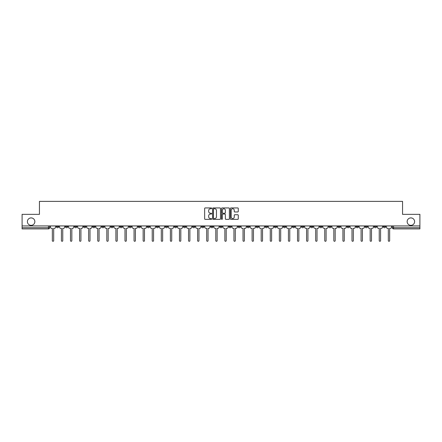 <?xml version="1.0" encoding="UTF-8"?>
<svg xmlns="http://www.w3.org/2000/svg" width="442" height="442" viewBox="0 0 442 442"><rect width="100%" height="100%" fill="white"/><g stroke="black" fill="none" stroke-linecap="round" stroke-linejoin="round"><path stroke-width="0.66" d="M211.685 208.337A0.398 0.398 0 0 0 211.287 207.939L205.215 207.939A0.569 0.569 0 0 0 204.646 208.508L204.646 218.796A0.569 0.569 0 0 0 205.215 219.365L211.287 219.365A0.398 0.398 0 0 0 211.685 218.967A0.398 0.398 0 0 0 211.287 218.563L210.502 218.563A1.829 1.829 0 0 1 208.674 216.735L208.674 215.878A1.829 1.829 0 0 1 210.502 214.05L211.287 214.05A0.398 0.398 0 0 0 211.685 213.652A0.398 0.398 0 0 0 211.287 213.248L210.502 213.248A1.829 1.829 0 0 1 208.674 211.425L208.674 210.563A1.829 1.829 0 0 1 210.502 208.74L211.287 208.74A0.398 0.398 0 0 0 211.685 208.337M407.154 221.624A3.724 3.724 0 0 0 410.878 225.354A3.724 3.724 0 0 0 414.602 221.624A3.724 3.724 0 0 0 410.878 217.9A3.724 3.724 0 0 0 407.154 221.624M27.398 221.624A3.724 3.724 0 0 0 31.122 225.354A3.724 3.724 0 0 0 34.846 221.624A3.724 3.724 0 0 0 31.122 217.9A3.724 3.724 0 0 0 27.398 221.624M356.042 225.934L356.042 226.575L358.374 226.575A1.166 1.166 0 0 1 357.208 227.735A1.166 1.166 0 0 1 356.042 226.575L356.042 225.934M301.56 225.934L301.56 226.575L303.892 226.575A1.166 1.166 0 0 1 302.726 227.735A1.166 1.166 0 0 1 301.56 226.575L301.56 225.934M292.482 225.934L292.482 226.575L294.808 226.575A1.166 1.166 0 0 1 293.643 227.735A1.166 1.166 0 0 1 292.482 226.575L292.482 225.934M237.995 225.934L237.995 226.575L240.326 226.575A1.166 1.166 0 0 1 239.161 227.735A1.166 1.166 0 0 1 237.995 226.575L237.995 225.934M228.917 225.934L228.917 226.575L231.243 226.575A1.166 1.166 0 0 1 230.083 227.735A1.166 1.166 0 0 1 228.917 226.575L228.917 225.934M219.834 225.934L219.834 226.575L222.166 226.575A1.166 1.166 0 0 1 221 227.735A1.166 1.166 0 0 1 219.834 226.575L219.834 225.934M201.674 225.934L201.674 226.575L204.005 226.575A1.166 1.166 0 0 1 202.839 227.735A1.166 1.166 0 0 1 201.674 226.575L201.674 225.934M183.513 226.575L183.513 225.934L183.513 226.575A1.166 1.166 0 0 0 184.679 227.735A1.166 1.166 0 0 1 183.513 226.575L185.844 226.575A1.166 1.166 0 0 1 184.679 227.735A1.166 1.166 0 0 0 185.844 226.575L185.844 225.934L185.844 226.575M174.435 226.575L174.435 225.934L174.435 226.575A1.166 1.166 0 0 0 175.596 227.735A1.166 1.166 0 0 1 174.435 226.575L176.761 226.575A1.166 1.166 0 0 1 175.596 227.735M165.352 226.575L165.352 225.934L165.352 226.575A1.166 1.166 0 0 0 166.518 227.735A1.166 1.166 0 0 1 165.352 226.575L167.678 226.575A1.166 1.166 0 0 1 166.518 227.735A1.166 1.166 0 0 0 167.678 226.575L167.678 225.934L167.678 226.575M156.269 225.934L156.269 226.575L158.601 226.575A1.166 1.166 0 0 1 157.435 227.735A1.166 1.166 0 0 1 156.269 226.575L156.269 225.934M147.192 225.934L147.192 226.575L149.518 226.575A1.166 1.166 0 0 1 148.357 227.735A1.166 1.166 0 0 1 147.192 226.575L147.192 225.934M138.108 225.934L138.108 226.575L140.44 226.575A1.166 1.166 0 0 1 139.274 227.735A1.166 1.166 0 0 1 138.108 226.575L138.108 225.934M129.031 226.575L129.031 225.934L129.031 226.575A1.166 1.166 0 0 0 130.197 227.735A1.166 1.166 0 0 1 129.031 226.575L131.357 226.575A1.166 1.166 0 0 1 130.197 227.735M110.87 226.575L110.87 225.934L110.87 226.575A1.166 1.166 0 0 0 112.03 227.735A1.166 1.166 0 0 1 110.87 226.575L113.196 226.575A1.166 1.166 0 0 1 112.03 227.735A1.166 1.166 0 0 0 113.196 226.575L113.196 225.934L113.196 226.575M101.787 226.575L101.787 225.934L101.787 226.575A1.166 1.166 0 0 0 102.953 227.735A1.166 1.166 0 0 1 101.787 226.575L104.119 226.575A1.166 1.166 0 0 1 102.953 227.735A1.166 1.166 0 0 0 104.119 226.575L104.119 225.934L104.119 226.575M92.71 226.575L92.71 225.934L92.71 226.575A1.166 1.166 0 0 0 93.87 227.735A1.166 1.166 0 0 1 92.71 226.575L95.036 226.575A1.166 1.166 0 0 1 93.87 227.735A1.166 1.166 0 0 0 95.036 226.575L95.036 225.934L95.036 226.575M83.626 226.575L83.626 225.934L83.626 226.575A1.166 1.166 0 0 0 84.792 227.735A1.166 1.166 0 0 1 83.626 226.575L85.958 226.575A1.166 1.166 0 0 1 84.792 227.735M74.549 226.575L74.549 225.934L74.549 226.575A1.166 1.166 0 0 0 75.709 227.735A1.166 1.166 0 0 1 74.549 226.575L76.875 226.575A1.166 1.166 0 0 1 75.709 227.735A1.166 1.166 0 0 0 76.875 226.575L76.875 225.934L76.875 226.575M65.466 226.575L65.466 225.934L65.466 226.575A1.166 1.166 0 0 0 66.632 227.735A1.166 1.166 0 0 1 65.466 226.575L67.792 226.575A1.166 1.166 0 0 1 66.632 227.735A1.166 1.166 0 0 0 67.792 226.575L67.792 225.934L67.792 226.575M237.697 211.967A0.569 0.569 0 0 0 238.271 211.392L238.271 208.508A0.569 0.569 0 0 0 237.697 207.939L230.956 207.939A0.569 0.569 0 0 0 230.387 208.508L230.387 218.796A0.569 0.569 0 0 0 230.956 219.365L237.697 219.365A0.569 0.569 0 0 0 238.271 218.796L238.271 215.309A0.569 0.569 0 0 0 237.697 214.735L234.812 214.735A0.569 0.569 0 0 0 234.243 215.309L234.243 217.039A1.53 1.53 0 0 1 232.713 218.563A1.53 1.53 0 0 1 231.183 217.039L231.183 210.265A1.53 1.53 0 0 1 232.713 208.74A1.53 1.53 0 0 1 234.243 210.265L234.243 211.392A0.569 0.569 0 0 0 234.812 211.967L237.697 211.967M22.1 225.934L22.1 214.348L39.449 214.348L39.449 201.37L402.552 201.37L402.552 214.348L419.9 214.348L419.9 225.934L22.1 225.934L22.1 227.735L49.631 227.735L49.631 225.934L49.631 227.735A1.166 1.166 0 0 1 48.471 228.901L22.1 228.901L22.1 227.735M220.503 208.508A0.569 0.569 0 0 0 219.928 207.939L213.188 207.939A0.569 0.569 0 0 0 212.613 208.508L212.613 218.796A0.569 0.569 0 0 0 213.188 219.365L219.928 219.365A0.569 0.569 0 0 0 220.503 218.796L220.503 208.508M222.072 207.939L228.812 207.939A0.569 0.569 0 0 1 229.387 208.508L229.387 218.796A0.569 0.569 0 0 1 228.812 219.365L225.928 219.365A0.569 0.569 0 0 1 225.359 218.796L225.359 214.624A0.569 0.569 0 0 0 224.785 214.05L222.873 214.05A0.569 0.569 0 0 0 222.298 214.624L222.298 218.967A0.398 0.398 0 0 1 221.901 219.365A0.398 0.398 0 0 1 221.497 218.967L221.497 208.508A0.569 0.569 0 0 1 222.072 207.939M392.369 225.934L392.369 227.735L419.9 227.735L419.9 228.901L393.529 228.901A1.166 1.166 0 0 1 392.369 227.735M419.9 225.934L419.9 227.735M385.617 225.934L385.617 226.575A1.166 1.166 0 0 1 384.452 227.735A1.166 1.166 0 0 1 383.286 226.575L385.617 226.575A1.166 1.166 0 0 1 384.452 227.735M383.286 225.934L383.286 226.575M376.534 225.934L376.534 226.575A1.166 1.166 0 0 1 375.368 227.735A1.166 1.166 0 0 1 374.208 226.575A1.166 1.166 0 0 0 375.368 227.735M374.208 225.934L374.208 226.575L376.534 226.575M367.451 225.934L367.451 226.575A1.166 1.166 0 0 1 366.291 227.735A1.166 1.166 0 0 1 365.125 226.575L367.451 226.575M365.125 225.934L365.125 226.575M358.374 225.934L358.374 226.575A1.166 1.166 0 0 1 357.208 227.735M349.291 225.934L349.291 226.575A1.166 1.166 0 0 1 348.13 227.735A1.166 1.166 0 0 1 346.964 226.575L349.291 226.575M346.964 225.934L346.964 226.575M340.213 225.934L340.213 226.575A1.166 1.166 0 0 1 339.047 227.735A1.166 1.166 0 0 1 337.881 226.575L340.213 226.575M337.881 225.934L337.881 226.575M331.13 225.934L331.13 226.575A1.166 1.166 0 0 1 329.97 227.735A1.166 1.166 0 0 1 328.804 226.575A1.166 1.166 0 0 0 329.97 227.735M328.804 225.934L328.804 226.575L331.13 226.575M322.052 225.934L322.052 226.575A1.166 1.166 0 0 1 320.886 227.735A1.166 1.166 0 0 1 319.721 226.575L322.052 226.575M319.721 225.934L319.721 226.575M312.969 225.934L312.969 226.575A1.166 1.166 0 0 1 311.803 227.735A1.166 1.166 0 0 1 310.643 226.575L312.969 226.575M310.643 225.934L310.643 226.575M303.892 225.934L303.892 226.575M294.808 225.934L294.808 226.575L294.808 225.934M285.731 225.934L285.731 226.575A1.166 1.166 0 0 1 284.565 227.735A1.166 1.166 0 0 1 283.399 226.575L285.731 226.575M283.399 225.934L283.399 226.575M276.648 225.934L276.648 226.575A1.166 1.166 0 0 1 275.482 227.735A1.166 1.166 0 0 1 274.322 226.575L276.648 226.575M274.322 225.934L274.322 226.575M267.565 225.934L267.565 226.575A1.166 1.166 0 0 1 266.404 227.735A1.166 1.166 0 0 1 265.239 226.575L267.565 226.575M265.239 225.934L265.239 226.575M258.487 225.934L258.487 226.575A1.166 1.166 0 0 1 257.321 227.735A1.166 1.166 0 0 1 256.156 226.575L258.487 226.575M256.156 225.934L256.156 226.575M249.404 225.934L249.404 226.575A1.166 1.166 0 0 1 248.244 227.735A1.166 1.166 0 0 1 247.078 226.575L249.404 226.575M247.078 225.934L247.078 226.575M240.326 225.934L240.326 226.575A1.166 1.166 0 0 1 239.161 227.735M231.243 225.934L231.243 226.575M222.166 226.575L222.166 225.934L222.166 226.575A1.166 1.166 0 0 1 221 227.735M213.083 225.934L213.083 226.575A1.166 1.166 0 0 1 211.917 227.735A1.166 1.166 0 0 1 210.757 226.575A1.166 1.166 0 0 0 211.917 227.735A1.166 1.166 0 0 0 213.083 226.575L210.757 226.575L210.757 225.934M204.005 226.575L204.005 225.934L204.005 226.575A1.166 1.166 0 0 1 202.839 227.735M194.922 225.934L194.922 226.575A1.166 1.166 0 0 1 193.756 227.735A1.166 1.166 0 0 1 192.596 226.575A1.166 1.166 0 0 0 193.756 227.735M192.596 225.934L192.596 226.575L194.922 226.575M176.761 225.934L176.761 226.575L176.761 225.934M158.601 226.575L158.601 225.934L158.601 226.575A1.166 1.166 0 0 1 157.435 227.735M149.518 226.575L149.518 225.934L149.518 226.575A1.166 1.166 0 0 1 148.357 227.735M140.44 226.575L140.44 225.934L140.44 226.575A1.166 1.166 0 0 1 139.274 227.735M131.357 225.934L131.357 226.575L131.357 225.934M122.279 226.575L122.279 225.934L122.279 226.575A1.166 1.166 0 0 1 121.114 227.735A1.166 1.166 0 0 1 119.948 226.575L122.279 226.575A1.166 1.166 0 0 1 121.114 227.735M119.948 225.934L119.948 226.575M85.958 225.934L85.958 226.575L85.958 225.934M58.714 225.934L58.714 226.575A1.166 1.166 0 0 1 57.548 227.735A1.166 1.166 0 0 1 56.383 226.575A1.166 1.166 0 0 0 57.548 227.735A1.166 1.166 0 0 0 58.714 226.575L58.714 225.934M56.383 225.934L56.383 226.575L58.714 226.575M48.471 225.934L48.471 228.901A1.166 1.166 0 0 0 49.631 227.735M213.817 208.74A0.398 0.398 0 0 0 213.414 209.138L213.414 218.166A0.398 0.398 0 0 0 213.817 218.563L214.646 218.563A1.829 1.829 0 0 0 216.47 216.735L216.47 210.563A1.829 1.829 0 0 0 214.646 208.74L213.817 208.74M225.359 210.293A1.53 1.53 0 0 0 223.829 208.768A1.53 1.53 0 0 0 222.298 210.293L222.298 212.679A0.569 0.569 0 0 0 222.873 213.248L224.785 213.248A0.569 0.569 0 0 0 225.359 212.679L225.359 210.293M50.421 225.934L50.421 227.155A1.166 1.166 139.8 0 0 51.581 228.321L52.338 228.321L52.338 240.63A0.669 0.669 139.8 0 0 53.007 241.299A0.669 0.669 139.8 0 0 53.681 240.63L53.681 228.321L54.438 228.321A1.166 1.166 139.8 0 0 55.598 227.155L55.598 225.934M59.499 225.934L59.499 227.155A1.166 1.166 139.8 0 0 60.664 228.321L61.421 228.321L61.421 240.63A0.669 0.669 139.8 0 0 62.09 241.299A0.669 0.669 139.8 0 0 62.758 240.63L62.758 228.321L63.515 228.321A1.166 1.166 139.8 0 0 64.681 227.155L64.681 225.934M68.582 225.934L68.582 227.155A1.166 1.166 139.8 0 0 69.742 228.321L70.499 228.321L70.499 240.63A0.669 0.669 139.8 0 0 71.168 241.299A0.669 0.669 139.8 0 0 71.842 240.63L71.842 228.321L72.599 228.321A1.166 1.166 139.8 0 0 73.759 227.155L73.759 225.934M77.659 225.934L77.659 227.155A1.166 1.166 139.8 0 0 78.825 228.321L79.582 228.321L79.582 240.63A0.669 0.669 139.8 0 0 80.251 241.299A0.669 0.669 139.8 0 0 80.919 240.63L80.919 228.321L81.676 228.321A1.166 1.166 139.8 0 0 82.842 227.155L82.842 225.934M86.742 225.934L86.742 227.155A1.166 1.166 139.8 0 0 87.903 228.321L88.66 228.321L88.66 240.63A0.669 0.669 139.8 0 0 89.334 241.299A0.669 0.669 139.8 0 0 90.002 240.63L90.002 228.321L90.759 228.321A1.166 1.166 139.8 0 0 91.919 227.155L91.919 225.934M95.82 225.934L95.82 227.155A1.166 1.166 139.8 0 0 96.986 228.321L97.743 228.321L97.743 240.63A0.669 0.669 139.8 0 0 98.411 241.299A0.669 0.669 139.8 0 0 99.08 240.63L99.08 228.321L99.837 228.321A1.166 1.166 139.8 0 0 101.003 227.155L101.003 225.934M104.903 225.934L104.903 227.155A1.166 1.166 139.8 0 0 106.069 228.321L106.826 228.321L106.826 240.63A0.669 0.669 139.8 0 0 107.494 241.299A0.669 0.669 139.8 0 0 108.163 240.63L108.163 228.321L108.92 228.321A1.166 1.166 139.8 0 0 110.08 227.155L110.08 225.934M113.981 225.934L113.981 227.155A1.166 1.166 139.8 0 0 115.147 228.321L115.903 228.321L115.903 240.63A0.669 0.669 139.8 0 0 116.572 241.299A0.669 0.669 139.8 0 0 117.24 240.63L117.24 228.321L117.997 228.321A1.166 1.166 139.8 0 0 119.163 227.155L119.163 225.934M123.064 225.934L123.064 227.155A1.166 1.166 139.8 0 0 124.23 228.321L124.987 228.321L124.987 240.63A0.669 0.669 139.8 0 0 125.655 241.299A0.669 0.669 139.8 0 0 126.324 240.63L126.324 228.321L127.081 228.321A1.166 1.166 139.8 0 0 128.246 227.155L128.246 225.934M132.141 225.934L132.141 227.155A1.166 1.166 139.8 0 0 133.307 228.321L134.064 228.321L134.064 240.63A0.669 0.669 139.8 0 0 134.733 241.299A0.669 0.669 139.8 0 0 135.401 240.63L135.401 228.321L136.158 228.321A1.166 1.166 139.8 0 0 137.324 227.155L137.324 225.934M141.225 225.934L141.225 227.155A1.166 1.166 139.8 0 0 142.39 228.321L143.147 228.321L143.147 240.63A0.669 0.669 139.8 0 0 143.816 241.299A0.669 0.669 139.8 0 0 144.484 240.63L144.484 228.321L145.241 228.321A1.166 1.166 139.8 0 0 146.407 227.155L146.407 225.934M150.308 225.934L150.308 227.155A1.166 1.166 139.8 0 0 151.468 228.321L152.225 228.321L152.225 240.63A0.669 0.669 139.8 0 0 152.893 241.299A0.669 0.669 139.8 0 0 153.567 240.63L153.567 228.321L154.324 228.321A1.166 1.166 139.8 0 0 155.485 227.155L155.485 225.934M159.385 225.934L159.385 227.155A1.166 1.166 139.8 0 0 160.551 228.321L161.308 228.321L161.308 240.63A0.669 0.669 139.8 0 0 161.976 241.299A0.669 0.669 139.8 0 0 162.645 240.63L162.645 228.321L163.402 228.321A1.166 1.166 139.8 0 0 164.568 227.155L164.568 225.934M168.468 225.934L168.468 227.155A1.166 1.166 139.8 0 0 169.629 228.321L170.385 228.321L170.385 240.63A0.669 0.669 139.8 0 0 171.054 241.299A0.669 0.669 139.8 0 0 171.728 240.63L171.728 228.321L172.485 228.321A1.166 1.166 139.8 0 0 173.645 227.155L173.645 225.934M177.546 225.934L177.546 227.155A1.166 1.166 139.8 0 0 178.712 228.321L179.469 228.321L179.469 240.63A0.669 0.669 139.8 0 0 180.137 241.299A0.669 0.669 139.8 0 0 180.806 240.63L180.806 228.321L181.563 228.321A1.166 1.166 139.8 0 0 182.728 227.155L182.728 225.934M186.629 225.934L186.629 227.155A1.166 1.166 139.8 0 0 187.789 228.321L188.546 228.321L188.546 240.63A0.669 0.669 139.8 0 0 189.22 241.299A0.669 0.669 139.8 0 0 189.889 240.63L189.889 228.321L190.646 228.321A1.166 1.166 139.8 0 0 191.806 227.155L191.806 225.934M195.707 225.934L195.707 227.155A1.166 1.166 139.8 0 0 196.872 228.321L197.629 228.321L197.629 240.63A0.669 0.669 139.8 0 0 198.298 241.299A0.669 0.669 139.8 0 0 198.966 240.63L198.966 228.321L199.723 228.321A1.166 1.166 139.8 0 0 200.889 227.155L200.889 225.934M204.79 225.934L204.79 227.155A1.166 1.166 139.8 0 0 205.955 228.321L206.712 228.321L206.712 240.63A0.669 0.669 139.8 0 0 207.381 241.299A0.669 0.669 139.8 0 0 208.049 240.63L208.049 228.321L208.806 228.321A1.166 1.166 139.8 0 0 209.972 227.155L209.972 225.934M213.867 225.934L213.867 227.155A1.166 1.166 139.8 0 0 215.033 228.321L215.79 228.321L215.79 240.63A0.669 0.669 139.8 0 0 216.458 241.299A0.669 0.669 139.8 0 0 217.127 240.63L217.127 228.321L217.884 228.321A1.166 1.166 139.8 0 0 219.05 227.155L219.05 225.934M222.95 225.934L222.95 227.155A1.166 1.166 139.8 0 0 224.116 228.321L224.873 228.321L224.873 240.63A0.669 0.669 139.8 0 0 225.542 241.299A0.669 0.669 139.8 0 0 226.21 240.63L226.21 228.321L226.967 228.321A1.166 1.166 139.8 0 0 228.133 227.155L228.133 225.934M232.028 225.934L232.028 227.155A1.166 1.166 139.8 0 0 233.194 228.321L233.951 228.321L233.951 240.63A0.669 0.669 139.8 0 0 234.619 241.299A0.669 0.669 139.8 0 0 235.288 240.63L235.288 228.321L236.045 228.321A1.166 1.166 139.8 0 0 237.21 227.155L237.21 225.934M241.111 225.934L241.111 227.155A1.166 1.166 139.8 0 0 242.277 228.321L243.034 228.321L243.034 240.63A0.669 0.669 139.8 0 0 243.702 241.299A0.669 0.669 139.8 0 0 244.371 240.63L244.371 228.321L245.128 228.321A1.166 1.166 139.8 0 0 246.293 227.155L246.293 225.934M250.194 225.934L250.194 227.155A1.166 1.166 139.8 0 0 251.354 228.321L252.111 228.321L252.111 240.63A0.669 0.669 139.8 0 0 252.78 241.299A0.669 0.669 139.8 0 0 253.454 240.63L253.454 228.321L254.211 228.321A1.166 1.166 139.8 0 0 255.371 227.155L255.371 225.934M259.272 225.934L259.272 227.155A1.166 1.166 139.8 0 0 260.437 228.321L261.194 228.321L261.194 240.63A0.669 0.669 139.8 0 0 261.863 241.299A0.669 0.669 139.8 0 0 262.531 240.63L262.531 228.321L263.288 228.321A1.166 1.166 139.8 0 0 264.454 227.155L264.454 225.934M268.355 225.934L268.355 227.155A1.166 1.166 139.8 0 0 269.515 228.321L270.272 228.321L270.272 240.63A0.669 0.669 139.8 0 0 270.946 241.299A0.669 0.669 139.8 0 0 271.615 240.63L271.615 228.321L272.371 228.321A1.166 1.166 139.8 0 0 273.532 227.155L273.532 225.934M277.432 225.934L277.432 227.155A1.166 1.166 139.8 0 0 278.598 228.321L279.355 228.321L279.355 240.63A0.669 0.669 139.8 0 0 280.024 241.299A0.669 0.669 139.8 0 0 280.692 240.63L280.692 228.321L281.449 228.321A1.166 1.166 139.8 0 0 282.615 227.155L282.615 225.934M286.515 225.934L286.515 227.155A1.166 1.166 139.8 0 0 287.676 228.321L288.433 228.321L288.433 240.63A0.669 0.669 139.8 0 0 289.107 241.299A0.669 0.669 139.8 0 0 289.775 240.63L289.775 228.321L290.532 228.321A1.166 1.166 139.8 0 0 291.692 227.155L291.692 225.934M295.593 225.934L295.593 227.155A1.166 1.166 139.8 0 0 296.759 228.321L297.516 228.321L297.516 240.63A0.669 0.669 139.8 0 0 298.184 241.299A0.669 0.669 139.8 0 0 298.853 240.63L298.853 228.321L299.61 228.321A1.166 1.166 139.8 0 0 300.775 227.155L300.775 225.934M304.676 225.934L304.676 227.155A1.166 1.166 139.8 0 0 305.842 228.321L306.599 228.321L306.599 240.63A0.669 0.669 139.8 0 0 307.267 241.299A0.669 0.669 139.8 0 0 307.936 240.63L307.936 228.321L308.693 228.321A1.166 1.166 139.8 0 0 309.859 227.155L309.859 225.934M313.754 225.934L313.754 227.155A1.166 1.166 139.8 0 0 314.919 228.321L315.676 228.321L315.676 240.63A0.669 0.669 139.8 0 0 316.345 241.299A0.669 0.669 139.8 0 0 317.013 240.63L317.013 228.321L317.77 228.321A1.166 1.166 139.8 0 0 318.936 227.155L318.936 225.934M322.837 225.934L322.837 227.155A1.166 1.166 139.8 0 0 324.003 228.321L324.759 228.321L324.759 240.63A0.669 0.669 139.8 0 0 325.428 241.299A0.669 0.669 139.8 0 0 326.097 240.63L326.097 228.321L326.853 228.321A1.166 1.166 139.8 0 0 328.019 227.155L328.019 225.934M331.92 225.934L331.92 227.155A1.166 1.166 139.8 0 0 333.08 228.321L333.837 228.321L333.837 240.63A0.669 0.669 139.8 0 0 334.506 241.299A0.669 0.669 139.8 0 0 335.174 240.63L335.174 228.321L335.931 228.321A1.166 1.166 139.8 0 0 337.097 227.155L337.097 225.934M340.997 225.934L340.997 227.155A1.166 1.166 139.8 0 0 342.163 228.321L342.92 228.321L342.92 240.63A0.669 0.669 139.8 0 0 343.589 241.299A0.669 0.669 139.8 0 0 344.257 240.63L344.257 228.321L345.014 228.321A1.166 1.166 139.8 0 0 346.18 227.155L346.18 225.934M350.081 225.934L350.081 227.155A1.166 1.166 139.8 0 0 351.241 228.321L351.998 228.321L351.998 240.63A0.669 0.669 139.8 0 0 352.666 241.299A0.669 0.669 139.8 0 0 353.34 240.63L353.34 228.321L354.097 228.321A1.166 1.166 139.8 0 0 355.257 227.155L355.257 225.934M359.158 225.934L359.158 227.155A1.166 1.166 139.8 0 0 360.324 228.321L361.081 228.321L361.081 240.63A0.669 0.669 139.8 0 0 361.749 241.299A0.669 0.669 139.8 0 0 362.418 240.63L362.418 228.321L363.175 228.321A1.166 1.166 139.8 0 0 364.341 227.155L364.341 225.934M368.241 225.934L368.241 227.155A1.166 1.166 139.8 0 0 369.401 228.321L370.158 228.321L370.158 240.63A0.669 0.669 139.8 0 0 370.832 241.299A0.669 0.669 139.8 0 0 371.501 240.63L371.501 228.321L372.258 228.321A1.166 1.166 139.8 0 0 373.418 227.155L373.418 225.934M377.319 225.934L377.319 227.155A1.166 1.166 139.8 0 0 378.485 228.321L379.242 228.321L379.242 240.63A0.669 0.669 139.8 0 0 379.91 241.299A0.669 0.669 139.8 0 0 380.579 240.63L380.579 228.321L381.336 228.321A1.166 1.166 139.8 0 0 382.501 227.155L382.501 225.934M386.402 225.934L386.402 227.155A1.166 1.166 139.8 0 0 387.562 228.321L388.319 228.321L388.319 240.63A0.669 0.669 139.8 0 0 388.993 241.299A0.669 0.669 139.8 0 0 389.662 240.63L389.662 228.321L390.419 228.321A1.166 1.166 139.8 0 0 391.579 227.155L391.579 225.934M393.529 225.934L393.529 228.901"/></g></svg>
